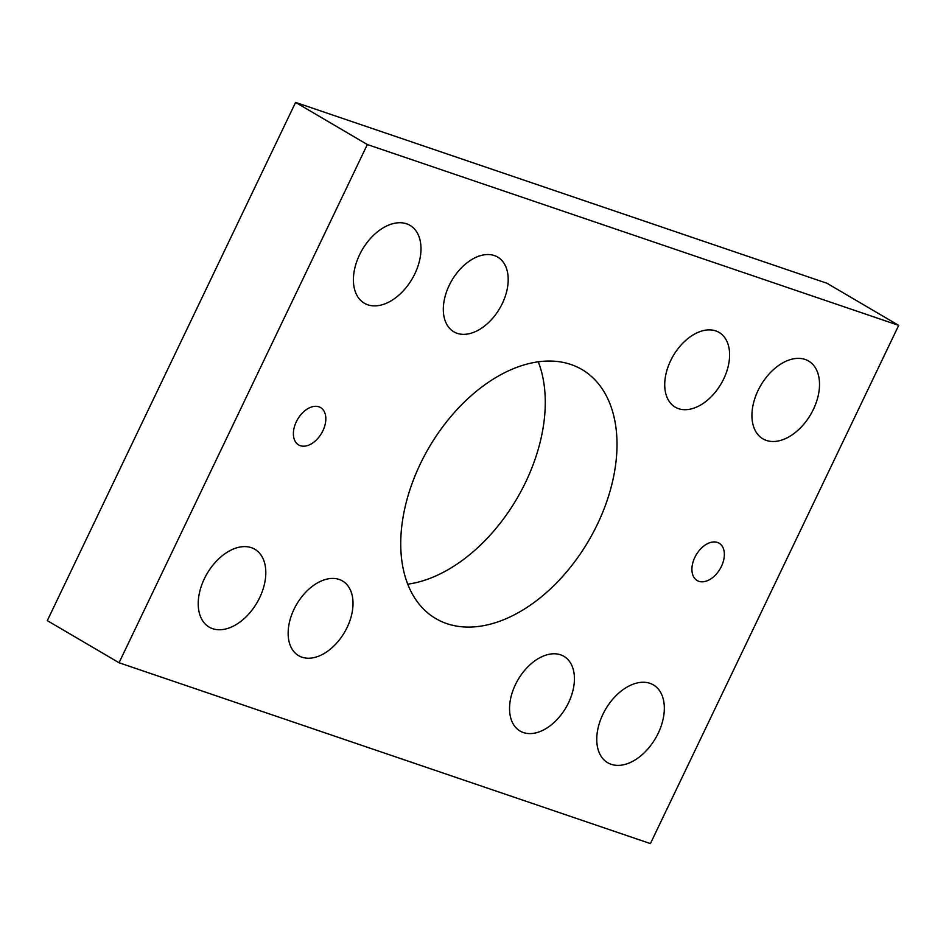<?xml version="1.0" encoding="UTF-8"?>
<svg xmlns="http://www.w3.org/2000/svg" width="946" height="946" viewBox="0 0 946 946"><rect width="100%" height="100%" fill="white"/><g stroke="black" fill="none" stroke-linecap="round" stroke-linejoin="round"><path stroke-width="1.42" d="M723.737 378.838A43.315 27.73 -59.6 0 1 675.231 407.147A43.315 27.73 -59.6 0 1 671.873 358.227A43.315 27.73 -59.6 0 1 715.791 330.923A43.315 27.73 -59.6 0 1 719.09 332.436A43.315 27.73 -59.6 0 1 723.737 378.838M347.147 627.375A43.315 27.73 -59.6 0 1 298.652 655.684A43.315 27.73 -59.6 0 1 296.666 604.293A43.315 27.73 -59.6 0 1 342.511 580.974A43.315 27.73 -59.6 0 1 347.147 627.375M502.326 303.489A43.315 27.73 -59.6 0 1 453.832 331.798A43.315 27.73 -59.6 0 1 449.196 285.396A43.315 27.73 -59.6 0 1 497.691 257.087A43.315 27.73 -59.6 0 1 502.326 303.489M568.558 702.724A43.315 27.73 -59.6 0 1 520.052 731.033A43.315 27.73 -59.6 0 1 516.693 682.113A43.315 27.73 -59.6 0 1 560.611 654.809A43.315 27.73 -59.6 0 1 563.911 656.323A43.315 27.73 -59.6 0 1 568.558 702.724M721.42 566.394A21.663 13.859 -59.6 0 1 697.167 580.548A21.663 13.859 -59.6 0 1 695.487 556.094A21.663 13.859 -59.6 0 1 717.446 542.448A21.663 13.859 -59.6 0 1 719.102 543.193A21.663 13.859 -59.6 0 1 721.42 566.394M259.701 597.612A45.124 28.877 -59.6 0 1 209.172 627.103A45.124 28.877 -59.6 0 1 205.672 576.138A45.124 28.877 -59.6 0 1 251.423 547.699A45.124 28.877 -59.6 0 1 254.864 549.283A45.124 28.877 -59.6 0 1 259.701 597.612M414.88 273.725A45.124 28.877 -59.6 0 1 364.352 303.217A45.124 28.877 -59.6 0 1 360.852 252.251A45.124 28.877 -59.6 0 1 406.603 223.812A45.124 28.877 -59.6 0 1 410.044 225.396A45.124 28.877 -59.6 0 1 414.88 273.725M322.893 430.761A21.663 13.859 -59.6 0 1 298.64 444.927A21.663 13.859 -59.6 0 1 296.961 420.462A21.663 13.859 -59.6 0 1 318.92 406.815A21.663 13.859 -59.6 0 1 320.576 407.572A21.663 13.859 -59.6 0 1 322.893 430.761M813.406 409.346A45.124 28.877 -59.6 0 1 762.878 438.838A45.124 28.877 -59.6 0 1 759.378 387.884A45.124 28.877 -59.6 0 1 805.117 359.445A45.124 28.877 -59.6 0 1 808.57 361.017A45.124 28.877 -59.6 0 1 813.406 409.346M658.215 733.233A45.124 28.877 -59.6 0 1 607.699 762.724A45.124 28.877 -59.6 0 1 604.198 711.77A45.124 28.877 -59.6 0 1 649.937 683.331A45.124 28.877 -59.6 0 1 653.39 684.904A45.124 28.877 -59.6 0 1 658.215 733.233M407.726 584.19A144.383 92.424 120.4 0 0 525.692 482.082A144.383 92.424 120.4 0 0 538.274 361.81M597.434 524.202A144.383 92.424 -59.6 0 1 435.775 618.578A144.383 92.424 -59.6 0 1 424.565 455.511A144.383 92.424 -59.6 0 1 570.946 364.506A144.383 92.424 -59.6 0 1 581.979 369.543A144.383 92.424 -59.6 0 1 597.434 524.202M119.042 662.744L650.41 843.596L898.7 325.377L367.332 144.537L119.042 662.744L47.3 620.623L295.59 102.404L826.958 283.256L898.7 325.377M367.332 144.537L295.59 102.404"/></g></svg>
